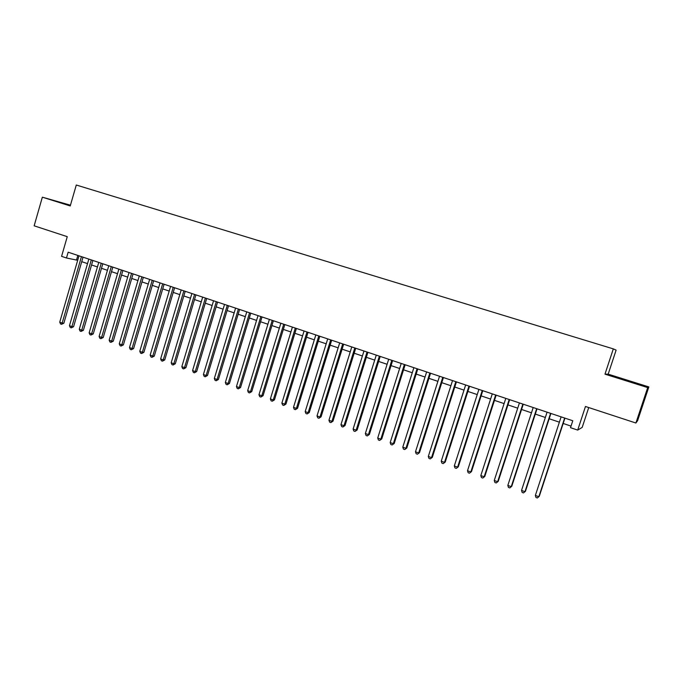 <?xml version="1.0" encoding="UTF-8"?>
<svg xmlns="http://www.w3.org/2000/svg" width="683" height="683" viewBox="0 0 683 683"><rect width="100%" height="100%" fill="white"/><g stroke="black" fill="none" stroke-linecap="round" stroke-linejoin="round"><path stroke-width="1.02" d="M70.46 205.19L42.355 197.174L34.15 225.817L67.267 236.668L61.581 256.338L66.473 257.986L77.691 260.3M608.186 374.156L604.976 374.156L647.706 387.594L648.85 386.928L608.186 374.156L616.117 350.114L613.317 348.885L76.283 185.025L70.238 205.95L42.355 197.174M648.85 386.928L637.623 420.617L635.899 423.016L585.468 406.487L577.698 430.094L582.189 427.396L588.729 407.555M647.706 387.594L635.899 423.016M577.698 430.094L570.51 427.678L572.781 420.754L68.155 252.198L66.473 257.986M604.976 374.156L613.317 348.885M81.729 261.666L87.526 263.612M91.565 264.97L97.438 266.942M101.485 268.299L107.444 270.306M111.483 271.663L117.527 273.687M121.557 275.044L127.687 277.11M131.725 278.459L137.94 280.551M141.97 281.908L148.271 284.026M152.3 285.374L158.695 287.526M162.716 288.883L169.205 291.06M173.226 292.409L179.8 294.621M183.821 295.97L190.489 298.206M194.501 299.564L201.263 301.835M205.276 303.184L212.131 305.489M216.144 306.838L223.102 309.168M227.106 310.517L234.158 312.882M238.162 314.231L245.308 316.639M249.312 317.979L256.56 320.412M260.556 321.761L267.915 324.229M271.902 325.569L279.364 328.079M283.343 329.419L290.907 331.964M294.894 333.295L302.56 335.874M306.539 337.214L314.317 339.827M318.287 341.159L326.184 343.814M330.145 345.146L338.145 347.835M342.106 349.167L350.225 351.89M354.17 353.222L362.408 355.988M366.353 357.311L374.702 360.12M378.638 361.444L387.107 364.287M391.043 365.61L399.632 368.496M403.551 369.81L412.267 372.747M416.186 374.062L425.022 377.033M428.933 378.339L437.897 381.353M441.79 382.668L450.891 385.724M454.776 387.03L464.005 390.13M467.881 391.436L477.246 394.578M481.114 395.875L490.607 399.068M494.466 400.366L504.097 403.602M507.947 404.899L517.723 408.178M521.556 409.476L531.476 412.805M535.301 414.086L545.358 417.467M549.175 418.756L559.377 422.179M563.185 423.46L571.022 426.098M77.845 255.433L76.539 259.916M629.922 381.182L614.948 376.922L643.164 385.801L629.922 381.182L643.045 385.767M70.409 205.37L54.469 200.691L70.315 205.703M564.653 418.039L538.836 496.72L535.361 495.457L561.119 416.861M564.926 418.133L539.28 496.31L537.35 497.975L535.959 497.472L535.361 495.457M637.58 384.102L620.984 378.894M616.066 377.289L629.811 381.456M70.323 205.651L61.41 202.988M58.943 202.202L70.34 205.6M550.583 413.343L524.971 491.675L521.53 490.42L547.083 412.173M550.908 413.446L525.458 491.282L523.511 492.921L522.136 492.426L521.53 490.42M525.458 491.282L523.511 492.921M536.65 408.69L511.243 486.672L507.828 485.425L533.192 407.529M537.017 408.81L511.772 486.296L509.808 487.927L508.451 487.423L507.828 485.425M511.772 486.296L509.808 487.927M522.854 404.08L497.642 481.711L494.261 480.482L519.422 402.936M523.263 404.216L498.214 481.361L496.234 482.966L494.885 482.48L494.261 480.482M498.214 481.361L496.234 482.966M509.185 399.512L484.17 476.802L480.823 475.581L505.787 398.377M509.646 399.666L484.776 476.469L482.787 478.057L481.455 477.571L480.823 475.581M484.776 476.469L482.787 478.057M495.645 394.987L470.826 471.944L467.505 470.732L492.281 393.869M496.148 395.158L471.475 471.62L469.469 473.199L468.145 472.713L467.505 470.732M471.475 471.62L469.469 473.199M482.241 390.514L457.601 467.129L454.315 465.926L478.903 389.395M482.779 390.693L458.293 466.822L456.278 468.384L454.963 467.906L454.315 465.926M458.293 466.822L456.278 468.384M468.956 386.074L444.505 462.357L441.252 461.17L465.652 384.973M469.537 386.271L445.239 462.067L443.207 463.612L441.91 463.142L441.252 461.17M445.239 462.067L443.207 463.612M455.8 381.677L431.536 457.627L428.309 456.457L452.53 380.585M456.423 381.891L432.305 457.362L430.256 458.891L428.967 458.421L428.309 456.457M432.305 457.362L430.256 458.891M442.763 377.323L418.679 452.949L415.486 451.779L439.519 376.248M443.421 377.545L419.49 452.692L417.424 454.204L416.152 453.743L415.486 451.779M419.49 452.692L417.424 454.204M429.846 373.012L405.95 448.304L402.782 447.152L426.636 371.936M430.546 373.242L406.786 448.065L404.72 449.568L403.448 449.107L402.782 447.152M406.786 448.065L404.72 449.568M417.048 368.735L393.331 443.711L390.189 442.567L413.872 367.676M417.791 368.982L394.211 443.489L392.119 444.975L390.872 444.513L390.189 442.567M394.211 443.489L392.119 444.975M404.37 364.5L380.824 439.152L377.716 438.016L401.22 363.45M405.147 364.765L381.737 438.947L379.646 440.415L378.399 439.963L377.716 438.016M381.737 438.947L379.646 440.415M391.811 360.308L368.436 434.636L365.354 433.517L388.687 359.267M392.623 360.581L369.383 434.448L367.275 435.908L366.045 435.455L365.354 433.517M369.383 434.448L367.275 435.908M379.364 356.15L356.159 430.162L353.111 429.052L376.273 355.117M380.209 356.432L357.149 429.991L355.023 431.434L353.803 430.99L353.111 429.052M357.149 429.991L355.023 431.434M367.027 352.027L343.993 425.731L340.971 424.63L363.962 351.002M367.906 352.326L345.009 425.569L343.993 425.731L342.883 427.003L341.671 426.559L340.971 424.63M345.009 425.569L342.883 427.003M354.801 347.946L331.938 421.343L328.941 420.25L351.771 346.93M355.723 348.253L332.988 421.198L331.938 421.343L330.845 422.606L329.65 422.171L328.941 420.25M332.988 421.198L330.845 422.606M342.695 343.899L319.986 416.989L317.014 415.904L339.682 342.892M343.643 344.215L321.07 416.852L319.986 416.989L318.918 418.252L317.732 417.817L317.014 415.904M321.07 416.852L318.918 418.252M330.683 339.886L308.144 412.677L305.199 411.601L327.703 338.896M331.673 340.219L309.262 412.558L308.144 412.677L307.094 413.941L305.916 413.514L305.199 411.601M309.262 412.558L307.094 413.941M318.79 335.916L296.405 408.4L293.494 407.333L315.828 334.926M319.806 336.258L297.557 408.289L296.405 408.4L295.38 409.663L294.211 409.237L293.494 407.333M297.557 408.289L295.38 409.663M307 331.972L284.777 404.157L281.883 403.107L304.063 330.999M308.042 332.322L285.955 404.063L284.777 404.157L283.769 405.429L282.608 405.002L281.883 403.107M285.955 404.063L283.769 405.429M295.304 328.071L273.243 399.956L270.374 398.915L292.401 327.097M296.388 328.429L274.446 399.879L273.243 399.956L272.252 401.22L271.108 400.801L270.374 398.915M274.446 399.879L272.252 401.22M283.718 324.203L261.811 395.79L258.968 394.757L280.841 323.238M284.828 324.57L263.049 395.73L261.811 395.79L260.846 397.062L259.711 396.644L258.968 394.757M263.049 395.73L260.846 397.062M272.235 320.361L250.482 391.666L247.664 390.633L269.384 319.413M273.379 320.745L251.745 391.607L250.482 391.666L249.534 392.93L248.407 392.52L247.664 390.633M251.745 391.607L249.534 392.93M260.855 316.562L239.246 387.568L236.455 386.552L258.02 315.614M262.016 316.955L240.544 387.534L239.246 387.568L238.316 388.84L237.197 388.431L236.455 386.552M240.544 387.534L238.316 388.84M249.568 312.797L228.113 383.513L225.339 382.506L246.759 311.858M250.763 313.19L229.428 383.487L228.113 383.513L227.2 384.777L226.09 384.375L225.339 382.506M229.428 383.487L227.2 384.777M238.376 309.058L217.074 379.492L214.325 378.493L235.592 308.127M239.605 309.467L218.415 379.475L217.074 379.492L216.178 380.755L215.077 380.354L214.325 378.493M218.415 379.475L216.178 380.755M227.285 305.352L206.129 375.505L203.406 374.515L224.528 304.43M228.54 305.771L207.495 375.496L206.129 375.505L205.25 376.768L204.166 376.376L203.406 374.515M207.495 375.496L205.25 376.768M216.289 301.681L195.27 371.552L192.572 370.562L213.557 300.768M217.57 302.108L196.67 371.552L195.27 371.552L194.416 372.816L193.34 372.423L192.572 370.562M196.67 371.552L194.416 372.816M205.387 298.036L184.512 367.625L181.832 366.651L202.672 297.131M206.693 298.471L185.938 367.65L184.512 367.625L183.676 368.897L182.6 368.504L181.832 366.651M185.938 367.65L183.676 368.897M194.578 294.424L173.841 363.74L171.185 362.775L191.889 293.528M195.91 294.868L175.292 363.774L173.841 363.74L173.021 365.004L171.962 364.62L171.185 362.775M175.292 363.774L173.021 365.004M183.855 290.847L163.263 359.89L160.633 358.925L181.191 289.951M185.213 291.299L164.74 359.924L163.263 359.89L162.46 361.153L161.401 360.769L160.633 358.925M164.74 359.924L162.46 361.153M173.226 287.295L152.77 356.065L150.158 355.109L170.579 286.408M174.609 287.756L154.273 356.116L152.77 356.065L151.985 357.329L150.943 356.944L150.158 355.109M154.273 356.116L151.985 357.329M162.682 283.769L142.363 352.274L139.776 351.327L160.061 282.899M164.099 284.248L143.891 352.334L142.363 352.274L141.594 353.538L140.561 353.162L139.776 351.327M143.891 352.334L141.594 353.538M152.232 280.278L132.05 348.509L129.48 347.579L149.637 279.415M153.666 280.764L133.595 348.586L132.05 348.509L131.298 349.781L130.265 349.406L129.48 347.579M133.595 348.586L131.298 349.781M141.868 276.82L121.822 344.787L119.269 343.856L139.289 275.958M143.328 277.307L123.384 344.872L121.822 344.787L121.079 346.05L120.063 345.675L119.269 343.856M123.384 344.872L121.079 346.05M131.588 273.388L111.671 341.09L109.143 340.168L129.036 272.534M133.074 273.883L113.258 341.184L111.671 341.09L110.945 342.354L109.937 341.987L109.143 340.168M113.258 341.184L110.945 342.354M121.395 269.981L101.605 337.419L99.103 336.506L118.859 269.136M122.897 270.485L103.218 337.522L101.605 337.419L100.896 338.683L99.897 338.316L99.103 336.506M103.218 337.522L100.896 338.683M111.286 266.601L91.624 333.782L89.14 332.877L108.768 265.764M112.815 267.113L93.255 333.902L91.624 333.782L90.933 335.046L89.943 334.687L89.14 332.877M93.255 333.902L90.933 335.046M101.255 263.254L81.721 330.179L79.262 329.283L98.762 262.417M102.809 263.775L83.377 330.299L81.721 330.179L81.046 331.443L80.065 331.076L79.262 329.283M83.377 330.299L81.046 331.443M91.309 259.933L71.903 326.602L69.461 325.706L88.833 259.105M92.879 260.454L73.576 326.73L71.903 326.602L71.237 327.857L70.264 327.507L69.461 325.706M73.576 326.73L71.237 327.857M81.448 256.637L62.162 323.05L59.737 322.171L78.989 255.818M83.036 257.167L63.86 323.196L62.162 323.05L61.513 324.314L60.548 323.955L59.737 322.171M63.86 323.196L61.513 324.314"/></g></svg>
